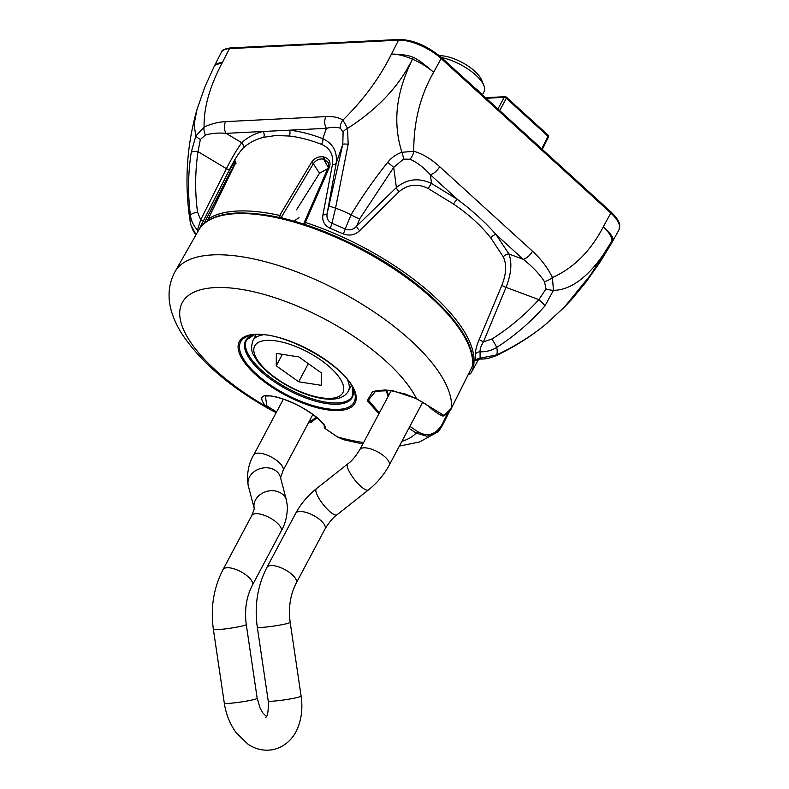 <?xml version="1.0" encoding="UTF-8"?>
<svg xmlns="http://www.w3.org/2000/svg" width="789" height="789" viewBox="0 0 789 789"><rect width="100%" height="100%" fill="white"/><g stroke="black" fill="none" stroke-linecap="round" stroke-linejoin="round"><path stroke-width="1.18" d="M497.928 108.981L504.191 97.363A1.667 0.69 28.3 0 1 506.311 98.28L499.684 110.578M547.655 134.978A1.667 0.838 132.3 0 1 548.059 135.106A1.667 1.667 0 0 1 548.424 137.069A1.667 0.661 -153.5 0 0 548.01 136.25L506.311 98.28A1.667 0.838 132.3 0 0 506.36 97.126A1.667 1.667 0 0 0 505.157 96.692A1.667 1.282 87.1 0 0 504.191 97.363L486.162 98.27M474.475 87.618A54.017 21.106 28 0 1 479.702 92.047A54.017 21.106 28 0 1 484.239 96.514M439.335 55.684A28.256 11.036 28 0 1 469.642 67.114A28.256 11.036 28 0 1 481.606 80.014L483.825 85.459A33.246 12.989 -152 0 0 469.751 70.27A33.246 12.989 -152 0 0 441.485 57.567M482.473 94.69L484.012 91.8A33.246 12.989 -152 0 0 483.825 85.459M276.347 353.393L276.249 365.82L298.676 381.787L321.212 385.328L321.32 372.901L298.883 356.934L276.347 353.393M282.354 354.33L276.249 365.82M308.321 363.65L298.676 381.787M304.396 224.293A1.667 1.391 158.2 0 1 304.189 222.922A1.667 0.671 23.6 0 1 304.169 222.636A1.667 0.671 23.6 0 1 304.603 222.399A1.667 0.671 23.6 0 1 305.363 222.478L329.378 167.347C331.005 162.406 329.427 159.003 324.624 157.169A155.088 60.585 -152 0 0 323.944 156.981C318.795 156.074 314.643 157.889 311.468 162.426L279.71 215.427A1.667 0.888 102.5 0 0 279.493 217.448M199.765 228.386A1.667 1.529 -150.5 0 1 199.913 227.755A1.667 0.542 27 0 1 200.298 227.626A1.667 0.542 27 0 1 200.317 227.626M477.542 359.873L475.442 360.672L475.422 354.291C475.333 350.671 476.586 345.73 479.189 339.467L501.853 285.352C506.311 274 506.814 264.532 503.352 256.928L490.847 238.031C481.329 225.792 468.903 214.47 453.567 204.085L428.338 188.61C417.716 183.206 407.952 184.241 399.037 191.717L359.676 230.625C355.06 235.053 349.596 236.148 343.264 233.929L330.009 228.208C324.299 225.289 321.951 220.812 322.948 214.786L332.445 164.556C333.668 154.752 330.009 148.016 321.488 144.357C310.097 139.939 299.337 137.158 289.218 136.024L275.815 135.511L263.674 137.306C255.547 139.308 248.653 142.967 242.982 148.293C238.889 152.701 234.382 159.842 229.481 169.714L199.41 228.692A153.776 60.082 28 0 1 199.913 227.755L228.179 172.416L234.53 161.676A155.088 60.585 28 0 1 234.757 161.449C236.256 160.197 235.99 161.814 233.968 166.301L208.217 219.007A1.667 1.499 56 0 0 208.247 220.516M503.352 256.928A4.99 3.629 -27.5 0 1 508.964 254.009L523.225 259.305L496.034 234.55L508.964 254.009C512.219 262.806 511.242 273.941 506.025 287.393L483.46 341.785L491.922 339.004C509.388 328.007 525.04 314.88 538.877 299.613L545.998 288.932L544.538 281.791C539.577 274.039 532.467 266.544 523.225 259.305A9.971 5.02 132.3 0 0 532.516 251.237L439.66 166.666C430.972 158.816 422.342 153.687 413.761 151.271C413.623 121.989 420.251 95.656 433.644 72.282C424.413 64.215 417.657 59.244 413.387 57.35C408.534 55.299 401.216 54.214 391.443 54.076L398.553 40.17L229.461 48.632A33.394 13.048 -152 0 0 221.255 52.468L214.746 65.29L222.34 62.548C209.736 86.405 203.651 107.906 204.104 127.039A9.971 5.641 65.3 0 0 205.406 135.047L200.367 139.446L198.009 151.636C195.051 171.963 194.893 192.121 197.536 212.083L200.682 219.865L226.413 168.649C232.4 157.011 237.509 148.371 241.759 142.73C247.49 137.335 254.591 133.588 263.062 131.487L289.415 130.175A4.99 3.56 -83.8 0 1 289.218 136.024M412.391 59.165L413.387 57.35L412.46 59.195C399.826 85.271 390.614 115.875 401.887 152.307C396.108 154.319 391.364 157.682 387.646 162.406C374.154 179.231 361.964 196.688 351.066 214.795L345.217 228.978L331.922 223.248L335.562 208.109L348.156 144.288L347.554 128.39C377.823 108.99 399.441 85.912 412.391 59.165A33.079 12.18 -152.3 0 0 391.443 54.076C379.657 77.904 363.473 99.907 342.909 120.096A9.971 8.561 123.7 0 0 340.404 128.282L343.107 132.296L342.781 144.387L327.159 213.533L336.203 163.145C337.475 151.666 332.997 143.509 322.78 138.677C310.994 134.16 299.879 131.319 289.415 130.175L326.409 128.321C332.366 126.99 337.031 126.98 340.404 128.282M197.289 232.508L197.506 229.974C193.581 225.861 191.214 220.999 190.415 215.377C187.723 194.193 188.009 173.116 191.263 152.149L195.83 135.984L194.064 124.554L196.994 109.493L205.012 86.593L214.105 66.562A33.079 13.078 26.5 0 1 222.34 62.548L229.461 48.632A1.667 1.282 -92.9 0 1 230.447 47.912C224.362 48.898 221.305 50.417 221.255 52.468M197.536 212.083A9.971 2.919 -7.3 0 0 190.415 215.377A66.483 25.978 28 0 0 190.119 221.236L190.78 224.599L196.037 234.718M200.367 139.446A9.971 2.426 23.2 0 1 195.83 135.984L204.104 127.039C211.166 123.824 218.336 122.019 225.615 121.624A9.971 7.683 87.1 0 0 226.078 133.341C218.681 132.68 211.787 133.242 205.406 135.047M198.197 230.921A4.99 4.478 -173.1 0 0 197.506 229.974L200.682 219.865A4.99 0.582 -154.2 0 0 203.404 220.821M191.263 152.149A9.971 2.18 8.6 0 1 198.009 151.636L226.413 168.649A4.99 0.523 -152.5 0 0 229.481 169.714M225.615 121.624L325.946 116.604A9.971 7.683 87.1 0 0 326.409 128.321L322.78 138.677A4.99 2.742 -69 0 1 321.488 144.357M263.674 137.306A4.99 4.053 -103.8 0 0 263.062 131.487L226.078 133.341L241.759 142.73A4.99 4.261 -133.4 0 1 242.982 148.293M299.021 217.675L293.883 221.098M235.25 163.846L229.924 172.732L203.848 223.8M208.079 219.391A1.667 0.75 26 0 1 208.109 219.135A1.667 0.75 26 0 1 208.217 219.007A153.776 60.082 28 0 1 237.173 211.038A153.776 60.082 28 0 1 279.71 215.427A1.667 0.562 30.9 0 1 281.643 216.728L313.361 163.718C315.994 159.92 319.446 158.411 323.707 159.191A1.667 0.769 -74.7 0 1 323.944 156.981M235.171 163.392A1.667 1.519 -136.2 0 1 234.757 161.449M235.063 163.708A1.667 1.519 -136.9 0 1 234.53 161.676M311.468 162.426A1.667 0.562 -149.1 0 1 313.361 163.718L319.506 173.284L296.506 209.815M319.506 173.284L327.741 168.659M490.847 238.031A4.99 3.117 -39 0 1 496.034 234.55C485.225 222.271 472.404 210.594 457.561 199.509L431.544 183.492C418.752 177.495 407.035 178.847 396.403 187.555L356.569 226.216L359.804 218.681L393.691 167.386L403.495 159.141L409.955 159.22C416.691 162.1 423.496 167.268 430.37 174.744L457.561 199.509A4.99 1.815 -54.9 0 0 453.567 204.085M532.516 251.237C541.155 259.167 547.803 267.944 552.448 277.58C573.83 267.895 590.783 250.971 603.299 226.788C609.562 232.321 612.787 236.434 612.954 239.116L611.278 243.683A33.079 12.762 29.5 0 0 611.958 240.921L612.954 239.116L611.958 240.892C597.273 266.564 576.572 290.165 553.444 290.342L545.031 305.747C531.066 321.784 514.951 335.68 496.695 347.426C491.636 350.513 486.093 351.973 480.077 351.805L480.106 358.206L496.715 354.882C515.355 346.085 531.707 335.877 545.771 324.269L547.911 322.454M610.469 211.718A1.667 0.838 132.3 0 1 610.864 211.837A1.667 0.838 132.3 0 1 610.804 213.01L441.14 58.524L433.644 72.282A33.079 12.18 -152.3 0 0 412.46 59.195M409.955 159.22A9.971 6.105 105.4 0 0 413.761 151.271L401.887 152.307A9.971 2.426 68.3 0 1 403.495 159.141M343.107 132.296A9.971 4.626 166.8 0 1 347.554 128.39L342.909 120.096C338.856 117.433 333.195 116.269 325.946 116.604M359.804 218.681A9.971 1.834 30.1 0 1 351.066 214.795A66.483 25.978 -152 0 0 335.562 208.109A9.971 1.272 -166.9 0 1 329.22 205.495M330.009 228.208A4.99 1.203 -66.3 0 0 331.922 223.248C327.948 221.413 326.36 218.168 327.159 213.533A4.99 2.229 10.3 0 1 322.948 214.786M348.156 144.288A9.971 1.489 -168.1 0 0 342.781 144.387L336.203 163.145A4.99 2.367 10.1 0 1 332.445 164.556M439.66 166.666A9.971 5.02 132.3 0 1 430.37 174.744L431.544 183.492A4.99 1.006 -61.7 0 0 428.338 188.61M387.646 162.406A9.971 0.611 37 0 1 393.691 167.386L396.403 187.555A4.99 1.834 -133.7 0 0 399.037 191.717M359.676 230.625A4.99 1.696 -134.6 0 1 356.569 226.216C353.245 229.777 349.458 230.694 345.217 228.978A4.99 0.671 -67.1 0 1 343.264 233.929M328.49 167.83L323.707 159.191A153.421 59.944 28 0 1 324.387 159.378L328.431 162.85L328.234 167.515A1.667 0.671 23.6 0 1 329.378 167.347M325.305 161.676L324.387 159.378A1.667 0.759 -74.6 0 1 324.624 157.169M545.771 324.269A9.971 5.089 50.1 0 1 545.682 324.338L564.372 307.138L590.705 274.779L611.958 240.921M544.538 281.791A9.971 3.107 154.5 0 0 552.448 277.58L553.444 290.342A9.971 2.495 -163.4 0 1 545.998 288.932M611.958 242.47L618.971 229.865A33.394 13.048 -152 0 0 610.794 213.04L603.299 226.788A33.079 12.772 29.5 0 1 611.958 240.892M475.442 360.672A4.99 4.586 4.3 0 1 480.106 358.206L480.294 359.015C484.87 359.311 490.087 358.216 495.965 355.731L495.965 355.731C514.438 346.913 531.017 336.449 545.682 324.338A9.971 5.089 50.1 0 1 545.594 324.417M491.922 339.004A9.971 0.907 -122.4 0 1 496.695 347.426A66.483 25.978 28 0 1 496.715 354.882A9.971 3.57 64.3 0 1 495.965 355.731M545.031 305.747A9.971 1.105 -138.1 0 0 538.877 299.613L506.025 287.393A4.99 0.621 21.6 0 1 501.853 285.352M479.189 339.467A4.99 0.621 23.5 0 0 483.46 341.785C481.024 345.72 479.899 349.063 480.077 351.805A4.99 4.389 -3.9 0 0 475.422 354.291M280.381 217.646A1.667 1.253 -32.7 0 0 281.643 216.728L282.561 218.149M468.636 373.73L468.705 373.769A1.667 1.529 29.5 0 0 470.875 373.236L470.875 373.236A1.667 1.529 29.5 0 0 470.875 373.227L470.964 373.079A153.776 60.082 28 0 1 470.875 373.227A1.667 1.667 0 0 1 468.636 373.878L468.705 373.769A152.119 59.431 -152 0 0 470.195 370.613M304.929 224.461A1.667 0.631 -72 0 1 305.363 222.478A153.776 60.082 28 0 1 470.964 373.079L478.637 359.281M378.878 413.801L367.26 400.634L372.733 391.324L392.429 390.555L416.474 398.623L444.089 415.527L451.456 408.15L472.552 365.84A153.796 60.082 -152 0 0 389.697 266.179A153.796 60.082 -152 0 0 235.763 213.671A153.796 60.082 -152 0 0 198.522 230.349L174.99 271.722C165.335 289.839 167.465 310.284 181.391 333.066C200.209 361.668 230.151 387.36 271.219 410.142L265.646 406.177C256.701 394.786 263.22 392.626 285.184 399.688C304.909 406.848 326.557 422.539 325.453 428.703A1.667 0.917 124.9 0 1 325.167 428.614A1.667 0.917 124.9 0 1 324.999 428.427M386.482 390.091L388.711 395.309M375.899 390.841L368.404 400.102L379.341 412.943M388.168 396.344L385.88 390.052M441.889 424.807A1.667 0.582 -153.2 0 1 442.333 425.577A1.667 0.582 -153.2 0 1 442.264 425.656L437.027 432.352L426.77 436.248L416.148 433.053A1.667 0.917 -56.6 0 0 417.667 431.573C427.263 437.254 435.341 434.995 441.889 424.807L447.757 413.189M449.543 411.247L442.353 425.478M324.161 425.823L324.545 427.756A1.667 1.588 -177.3 0 0 325.453 428.703A832.158 632.453 85.3 0 0 337.613 436.988L343.373 439.67L337.327 436.899A1.667 0.927 -56.4 0 0 337.613 436.988A134.229 52.439 28 0 0 363.611 442.521M309.041 421.691L310.373 421.829L309.505 420.823M324.19 425.902L324.21 425.961C324.871 425.794 322.691 423.22 317.681 418.219C308.933 411.296 300.076 405.95 291.111 402.193C275.361 395.733 273.142 396.443 270.39 395.881L265.351 396.029L266.889 405.99L276.604 411.878M310.126 419.649L311.27 420.961L316.419 417.164M416.089 398.524L416.188 398.701C424.324 403.12 428.516 405.724 428.762 406.493C433.881 411.049 438.457 414.186 442.481 415.892L442.481 415.892A1.667 1.548 -69.5 0 0 444.089 415.527A1.667 1.045 65.6 0 1 443.753 415.842L443.753 415.842A1.667 1.045 65.6 0 1 443.457 415.902M308.617 422.48L310.067 422.638L310.373 421.829A1.667 0.759 139.1 0 0 311.27 420.961A1.667 0.986 66.3 0 1 310.905 422.5L317.099 417.726M337.13 436.672A1.667 0.927 -56.4 0 0 337.327 436.899L325.167 428.614A1.667 1.667 0 0 1 324.526 427.727M375.396 390.979L384.411 390.003L389.736 390.387L405.368 394.086L416.474 398.623A134.229 52.439 28 0 0 386.186 361.401A134.229 52.439 28 0 0 215.012 287.6A134.229 52.439 28 0 0 215.289 369.952A134.229 52.439 28 0 0 265.646 406.177A1.667 1.272 -44.2 0 0 266.889 405.99M541.727 148.865L548.01 136.25A1.667 0.838 132.3 0 0 548.059 135.106L506.36 97.126A1.667 0.838 132.3 0 0 505.956 97.008A1.667 1.282 87.1 0 0 505.157 96.692L485.521 97.678M347.318 379.578A54.017 21.106 28 0 1 348.274 391.344C338.58 407.568 301.428 396.482 275.519 378.247C267.185 372.3 260.834 366.204 256.474 359.971C253.811 354.448 249.502 352.466 252.884 340.621A54.017 21.106 28 0 1 263.171 334.832M276.14 378.247A49.865 19.478 -152 0 0 337.633 397.015A49.865 19.478 -152 0 0 321.429 360.474A49.865 19.478 -152 0 0 259.926 341.696A49.865 19.478 -152 0 0 276.14 378.247M252.381 585.201L281.111 531.155A16.618 6.49 28 0 0 277.018 522.821A16.618 6.49 28 0 0 262.135 514.596A16.618 6.49 28 0 0 251.76 515.552L223.031 569.589A16.618 6.49 28 0 1 227.084 567.725A16.618 6.49 28 0 1 248.288 576.867A16.618 6.49 28 0 1 252.381 585.201C246.385 596.76 244.343 609.858 246.267 624.494L257.184 698.255L260.104 708.167L262.786 712.832L266.357 716.501M223.031 569.589C213.602 587.923 210.387 607.846 213.375 629.366A16.618 1.331 -8.4 0 0 217.231 629.652A16.618 1.331 -8.4 0 0 235.546 627.354A16.618 1.331 -8.4 0 0 246.267 624.494M283.389 399.126L253.673 455.016A16.618 6.49 28 0 1 257.727 453.152A16.618 6.49 28 0 1 278.931 462.285A16.618 6.49 28 0 1 283.024 470.619L280.559 477.868M248.308 485.827A16.618 13.65 -14.7 0 1 257.135 469.83A16.618 13.65 -14.7 0 1 276.949 471.684A16.618 13.65 -14.7 0 1 280.47 477.404L286.476 500.354A16.618 13.65 -14.7 0 0 282.955 494.634A16.618 13.65 -14.7 0 0 263.339 492.671A16.618 13.65 -14.7 0 0 254.226 508.412L248.308 485.827L247.342 479.278C247.628 469.544 249.738 461.457 253.673 455.016M213.375 629.366L224.303 703.127A16.618 1.331 -8.4 0 0 228.159 703.403A16.618 1.331 -8.4 0 0 251.326 700.159A16.618 1.331 -8.4 0 0 257.184 698.255M422.687 402.232L389.145 465.313A16.618 6.49 -152 0 0 385.052 456.979A16.618 6.49 -152 0 0 363.847 447.836A16.618 6.49 -152 0 0 359.794 449.7C355.681 456.427 351.687 461.151 347.801 463.883A16.618 4.468 -128.3 0 0 350.02 472.966A16.618 4.468 -128.3 0 0 360.514 486.103A16.618 4.468 -128.3 0 0 368.414 489.959L337.011 514.783C333.136 517.505 329.141 522.239 325.029 528.965L296.289 583.002A16.618 6.49 -152 0 0 292.196 574.668A16.618 6.49 -152 0 0 271.002 565.526A16.618 6.49 -152 0 0 266.938 567.39C257.52 585.724 254.305 605.646 257.293 627.166A16.618 1.331 171.6 0 0 261.149 627.452A16.618 1.331 171.6 0 0 279.464 625.154A16.618 1.331 171.6 0 0 290.174 622.304L301.102 696.056A16.618 1.331 171.6 0 1 295.244 697.959A16.618 1.331 171.6 0 1 272.077 701.204A16.618 1.331 171.6 0 1 268.221 700.928C268.516 711.027 267.668 716.511 265.666 717.379M337.011 514.783A16.618 4.468 -128.3 0 1 329.112 510.917A16.618 4.468 -128.3 0 1 318.618 497.79A16.618 4.468 -128.3 0 1 316.399 488.697C307.73 495.63 300.826 503.855 295.678 513.353L266.938 567.39M325.029 528.965A16.618 6.49 -152 0 0 320.936 520.632A16.618 6.49 -152 0 0 306.043 512.396A16.618 6.49 -152 0 0 295.678 513.353M440.814 57.203A1.667 0.838 132.3 0 1 441.219 57.331A1.667 0.838 132.3 0 1 441.159 58.504A1.667 0.838 132.3 0 1 441.14 58.524A33.394 13.048 -152 0 0 398.553 40.17A1.667 1.282 87.1 0 1 399.55 39.45L230.447 47.912M230.605 173.107L229.924 172.732A1.667 0.542 -152.9 0 0 228.179 172.416M328.254 167.81A1.667 0.671 23.6 0 1 328.234 167.515L304.169 222.636A1.667 1.667 0 0 0 304.15 223.918L304.288 224.254M472.552 365.84A1.667 0.671 26.5 0 1 472.522 365.938A1.667 1.667 0 0 0 472.532 365.938A1.667 1.667 0 0 0 472.69 365.346A1.667 1.509 5.3 0 1 472.552 365.84M337.682 402.952A59.875 23.394 -152 0 0 352.427 395.999L352.348 387.034A60.398 23.591 28 0 1 337.505 404.205A60.398 23.591 28 0 1 264.078 374.114A60.398 23.591 28 0 1 254.147 334.842L246.691 339.783A59.875 23.394 -152 0 0 273.556 379.716A59.875 23.394 -152 0 0 337.682 402.952M338.392 409.402A64.234 25.1 -152 0 0 353.354 389.095C344.773 365.504 284.711 331.686 256.208 334.684L251.898 335.147A64.234 25.1 -152 0 0 258.891 376.225A64.234 25.1 -152 0 0 338.392 409.402M338.866 370.307A65.517 25.593 28 0 1 339.004 410.507A65.517 25.593 28 0 1 255.458 374.489A65.517 25.593 28 0 1 255.32 334.289A65.517 25.593 28 0 1 338.866 370.307M256.08 334.674A64.234 25.1 -152 0 0 251.898 335.147M174.99 271.722A155.147 60.615 28 0 1 212.566 254.896A155.147 60.615 28 0 1 367.595 307.7A155.147 60.615 28 0 1 451.456 408.15A1.667 0.671 26.5 0 1 451.436 408.248A1.667 0.671 26.5 0 1 451.367 408.337M409.866 426.346A830.501 648.183 89 0 0 417.667 431.573M408.88 428.19A832.158 649.475 -91 0 0 416.148 433.053A134.229 52.439 28 0 1 401.917 441.298M548.424 137.069L542.29 149.387M351.43 385.407L348.274 391.344M256.031 334.694L252.884 340.621M251.76 515.552L254.314 508.767M224.303 703.127C225.999 714.301 229.984 724.203 236.236 732.833L248.062 744.264C255.961 749.501 264.433 751.256 273.487 749.55C287.6 746.078 295.017 735.348 298.045 727.172C301.723 717.576 302.739 707.2 301.102 696.056M257.293 627.166L268.221 700.928M347.801 463.883L316.399 488.697M391.226 390.585L359.794 449.7M368.414 489.959C377.083 483.036 383.996 474.81 389.145 465.313M290.174 622.304C288.261 607.668 290.303 594.561 296.289 583.002M312.888 414.462L283.024 470.619M281.111 531.155C285.046 524.715 287.157 516.627 287.443 506.893L286.476 500.354M399.55 39.45C413.505 39.914 427.391 45.88 441.219 57.331L610.864 211.837C619.217 219.855 619.651 224.125 619.74 225.23L618.971 229.865M190.119 221.236C184.301 183.324 186.589 146.083 196.994 109.493M214.746 65.3L214.105 66.562M195.909 234.954L193.137 230.713L190.78 224.599M208.109 220.604A1.667 1.667 0 0 1 208.109 219.135L235.467 162.209L236.108 163.205M564.372 307.138L571.956 299.1L586.316 281.653L599.965 262.254L611.278 243.683M480.294 359.015L477.256 360.119L478.469 358.374M199.41 228.692L199.006 229.54M198.522 230.349C204.854 219.786 217.586 214.006 236.72 213.02C272.521 212.192 314.535 224.273 362.762 249.285C427.332 283.143 476.714 334.487 472.69 365.346M271.219 410.142L276.199 412.647M437.027 432.352L419.541 441.998L399.362 446.091M362.841 443.97L343.373 439.67M442.481 415.892A1.667 1.667 0 0 0 443.753 415.842C448.004 413.387 450.568 410.852 451.436 408.248L472.522 365.938M437.037 432.342C438.378 431.583 440.144 429.324 442.333 425.577L449.622 411.158M310.067 422.638A1.667 1.667 0 0 0 310.905 422.5"/></g></svg>

